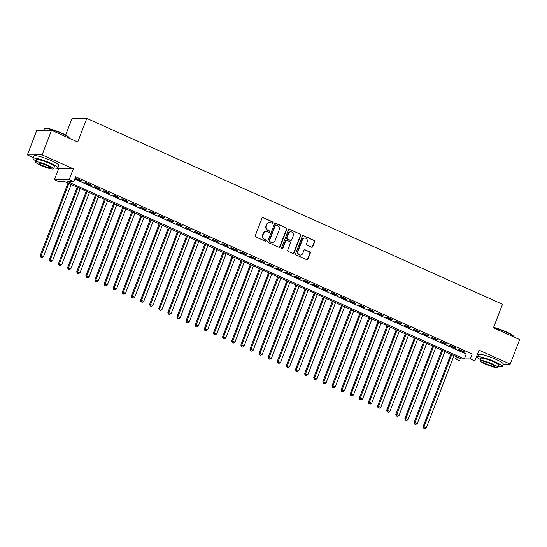 <?xml version="1.0" encoding="UTF-8"?>
<svg xmlns="http://www.w3.org/2000/svg" width="547" height="547" viewBox="0 0 547 547"><rect width="100%" height="100%" fill="white"/><g stroke="black" fill="none" stroke-linecap="round" stroke-linejoin="round"><path stroke-width="0.82" d="M273.131 222.868A0.732 0.677 89.8 0 0 272.762 221.918L263.257 217.665A1.046 0.971 89.8 0 0 261.992 218.232L255.326 235.6A1.046 0.971 89.8 0 0 255.846 236.967L265.357 241.213A0.732 0.677 89.8 0 0 266.239 240.817A0.732 0.677 89.8 0 0 265.876 239.859L264.645 239.312A3.344 3.097 89.8 0 1 262.963 234.943L263.517 233.501A3.344 3.097 89.8 0 1 267.572 231.689L268.803 232.243A0.732 0.677 89.8 0 0 269.685 231.846A0.732 0.677 89.8 0 0 269.315 230.889L268.085 230.342A3.344 3.097 89.8 0 1 266.41 225.973L266.963 224.523A3.344 3.097 89.8 0 1 271.011 222.718L272.242 223.265A0.732 0.677 89.8 0 0 273.131 222.868M272.303 223.292A0.732 0.677 89.8 0 0 272.365 221.918L262.854 217.665A1.046 0.971 89.8 0 0 262.683 217.61M265.418 241.241A0.732 0.677 89.8 0 0 265.473 239.866L264.645 239.312M268.864 232.263A0.732 0.677 89.8 0 0 268.919 230.889L268.085 230.342M311.517 247.21A1.046 0.971 89.8 0 0 312.781 246.642L314.648 241.767A1.046 0.971 89.8 0 0 314.128 240.406L303.564 235.689A1.046 0.971 89.8 0 0 302.3 236.249L295.633 253.617A1.046 0.971 89.8 0 0 296.159 254.984L306.717 259.702A1.046 0.971 89.8 0 0 307.982 259.134L310.245 253.254A1.046 0.971 89.8 0 0 309.718 251.887L305.199 249.87A1.046 0.971 89.8 0 0 303.934 250.43L302.812 253.35A2.797 2.591 89.8 0 1 300.426 255.073A2.797 2.591 89.8 0 1 298.026 251.21L302.416 239.777A2.797 2.591 89.8 0 1 304.802 238.054A2.797 2.591 89.8 0 1 307.202 241.918L306.47 243.825A1.046 0.971 89.8 0 0 306.997 245.186L311.517 247.21M470.283 358.941L474.844 360.979L460.095 361.027L455.535 358.989L461.518 358.969L64.963 181.713L58.98 181.734L54.42 179.696L69.168 179.648L73.729 181.686L67.753 181.707L464.307 358.962L470.283 358.941L472.17 354.025L75.616 176.77L73.729 181.686M51.534 130.302L42.098 154.876L27.35 154.931L36.786 130.35L51.534 130.302L77.742 142.015L86.795 118.425L502.495 304.241L493.442 327.831L519.65 339.543L510.214 364.124L478.994 350.162L474.844 360.979M57.114 168.23L58.57 168.886L73.325 168.832L42.098 154.876M73.325 168.832L69.168 179.648M286.819 229.33A1.046 0.971 89.8 0 0 286.3 227.969L275.736 223.244A1.046 0.971 89.8 0 0 274.471 223.812L267.804 241.179A1.046 0.971 89.8 0 0 268.331 242.547L278.888 247.265A1.046 0.971 89.8 0 0 280.153 246.697L286.819 229.33L286.423 229.33A1.046 0.971 89.8 0 0 285.896 227.969L275.339 223.244A1.046 0.971 89.8 0 0 275.162 223.19M289.65 229.466L300.214 234.184A1.046 0.971 89.8 0 1 300.734 235.552L294.067 252.919A1.046 0.971 89.8 0 1 292.802 253.48L288.283 251.463A1.046 0.971 89.8 0 1 287.763 250.095L290.464 243.053A1.046 0.971 89.8 0 0 289.937 241.692L286.943 240.352A1.046 0.971 89.8 0 0 285.678 240.912L282.861 248.249A0.732 0.677 89.8 0 1 282.238 248.7A0.732 0.677 89.8 0 1 281.609 247.688L288.385 230.027A1.046 0.971 89.8 0 1 289.65 229.466L300.214 234.184M503.206 364.145L510.214 364.124M82.296 181.057L76.826 178.609L75.835 178.616L81.305 181.064L82.296 181.057M91.417 185.132L85.947 182.684L84.949 182.691L90.419 185.132L91.417 185.132M100.532 189.207L95.062 186.759L94.063 186.766L99.533 189.207L100.532 189.207M109.646 193.282L104.176 190.835L103.178 190.841L108.648 193.282L109.646 193.282M118.761 197.358L113.291 194.91L112.299 194.917L117.769 197.358L118.761 197.358M127.882 201.433L122.412 198.985L121.413 198.992L126.883 201.433L127.882 201.433M136.996 205.508L131.526 203.06L130.528 203.067L135.998 205.508L136.996 205.508M146.111 209.583L140.641 207.135L139.642 207.142L145.112 209.583L146.111 209.583M155.225 213.658L149.755 211.21L148.763 211.217L154.233 213.658L155.225 213.658M164.346 217.733L158.876 215.286L157.878 215.292L163.348 217.733L164.346 217.733M173.461 221.808L167.991 219.361L166.992 219.368L172.462 221.808L173.461 221.808M182.575 225.884L177.105 223.436L176.113 223.436L181.577 225.884L182.575 225.884M191.689 229.959L186.226 227.511L185.228 227.511L190.698 229.959L191.689 229.959M200.811 234.027L195.341 231.586L194.342 231.586L199.812 234.034L200.811 234.027M209.925 238.102L204.455 235.661L203.457 235.661L208.927 238.109L209.925 238.102M219.039 242.177L213.569 239.736L212.578 239.736L218.048 242.184L219.039 242.177M228.161 246.253L222.691 243.812L221.692 243.812L227.162 246.259L228.161 246.253M237.275 250.328L231.805 247.887L230.807 247.887L236.277 250.335L237.275 250.328M246.389 254.403L240.919 251.962L239.921 251.962L245.391 254.41L246.389 254.403M255.504 258.478L250.034 256.037L249.042 256.037L254.512 258.485L255.504 258.478M264.625 262.553L259.155 260.112L258.157 260.112L263.627 262.56L264.625 262.553M273.739 266.628L268.269 264.187L267.271 264.187L272.741 266.635L273.739 266.628M282.854 270.703L277.384 268.262L276.385 268.262L281.855 270.71L282.854 270.703M291.968 274.779L286.498 272.338L285.507 272.338L290.977 274.785L291.968 274.779M301.089 278.854L295.619 276.406L294.621 276.413L300.091 278.861L301.089 278.854M310.204 282.929L304.734 280.481L303.735 280.488L309.205 282.936L310.204 282.929M319.318 287.004L313.848 284.556L312.857 284.563L318.32 287.004L319.318 287.004M328.432 291.079L322.969 288.631L321.971 288.638L327.441 291.079L328.432 291.079M337.554 295.154L332.084 292.707L331.085 292.713L336.555 295.154L337.554 295.154M346.668 299.23L341.198 296.782L340.2 296.789L345.67 299.23L346.668 299.23M355.782 303.305L350.312 300.857L349.321 300.864L354.791 303.305L355.782 303.305M364.904 307.38L359.434 304.932L358.435 304.939L363.905 307.38L364.904 307.38M374.018 311.455L368.548 309.007L367.55 309.014L373.02 311.455L374.018 311.455M383.132 315.53L377.662 313.082L376.664 313.089L382.134 315.53L383.132 315.53M392.247 319.605L386.777 317.157L385.785 317.164L391.255 319.605L392.247 319.605M401.368 323.68L395.898 321.233L394.9 321.239L400.37 323.68L401.368 323.68M410.482 327.756L405.012 325.308L404.014 325.308L409.484 327.756L410.482 327.756M419.597 331.831L414.127 329.383L413.129 329.383L418.599 331.831L419.597 331.831M428.711 335.899L423.241 333.458L422.25 333.458L427.72 335.906L428.711 335.899M437.832 339.974L432.362 337.533L431.364 337.533L436.834 339.981L437.832 339.974M446.947 344.049L441.477 341.608L440.479 341.608L445.949 344.056L446.947 344.049M456.061 348.124L450.591 345.683L449.6 345.683L455.063 348.131L456.061 348.124M74.734 179.067L466.194 354.046L472.17 354.025M458.714 349.759L464.184 352.206L465.182 352.2L459.712 349.759L458.714 349.759M86.795 118.425L72.047 118.473L65.688 135.047M476.82 355.837L477.743 356.247M456.417 356.692L455.535 358.989M58.57 168.886L54.42 179.696M27.35 154.931L33.326 157.598M466.194 354.046L464.307 358.962M81.305 181.064L81.448 180.674M90.419 185.132L90.563 184.749M99.533 189.207L99.684 188.824M108.648 193.282L108.798 192.9M117.769 197.358L117.913 196.975M126.883 201.433L127.027 201.05M135.998 205.508L136.148 205.125M145.112 209.583L145.263 209.2M154.233 213.658L154.377 213.275M163.348 217.733L163.491 217.35M172.462 221.808L172.613 221.426M181.577 225.884L181.727 225.501M190.698 229.959L190.841 229.576M199.812 234.034L199.963 233.651M208.927 238.109L209.077 237.726M218.048 242.184L218.191 241.801M227.162 246.259L227.306 245.876M236.277 250.335L236.427 249.952M245.391 254.41L245.541 254.027M254.512 258.485L254.656 258.102M263.627 262.56L263.77 262.177M272.741 266.635L272.891 266.252M281.855 270.71L282.006 270.327M290.977 274.785L291.12 274.403M300.091 278.861L300.235 278.478M309.205 282.936L309.356 282.546M318.32 287.004L318.47 286.621M327.441 291.079L327.585 290.696M336.555 295.154L336.706 294.771M345.67 299.23L345.82 298.847M354.791 303.305L354.935 302.922M363.905 307.38L364.049 306.997M373.02 311.455L373.17 311.072M382.134 315.53L382.285 315.147M391.255 319.605L391.399 319.222M400.37 323.68L400.513 323.298M409.484 327.756L409.635 327.373M418.599 331.831L418.749 331.448M427.72 335.906L427.863 335.523M436.834 339.981L436.978 339.598M445.949 344.056L446.099 343.673M455.063 348.131L455.213 347.748M464.184 352.206L464.328 351.824M269.815 222.465L269.418 222.465A3.344 3.097 89.8 0 0 266.567 224.523L266.963 224.523M267.688 230.342A3.344 3.097 89.8 0 1 266.013 225.973L266.567 224.523M266.375 231.436L265.972 231.436A3.344 3.097 89.8 0 0 263.121 233.501L263.517 233.501M264.242 239.312A3.344 3.097 89.8 0 1 262.567 234.943L263.121 233.501M279.066 247.319A1.046 0.971 89.8 0 0 279.756 246.697L286.423 229.33M276.201 225.036A0.732 0.677 89.8 0 0 275.319 225.432L269.466 240.68A0.732 0.677 89.8 0 0 269.835 241.63L271.127 242.212A3.344 3.097 89.8 0 0 275.182 240.406L279.182 229.986A3.344 3.097 89.8 0 0 277.5 225.617L276.201 225.036M275.941 224.981L275.544 224.981A0.732 0.677 89.8 0 0 274.922 225.432L275.319 225.432M272.324 242.465L271.927 242.471A3.344 3.097 89.8 0 1 270.731 242.212L269.432 241.637A0.732 0.677 89.8 0 1 269.069 240.68L274.922 225.432M292.98 253.541A1.046 0.971 89.8 0 0 293.671 252.919L300.337 235.552A1.046 0.971 89.8 0 0 299.811 234.184M286.566 240.27L286.17 240.27A1.046 0.971 89.8 0 0 285.281 240.919L282.464 248.249L282.861 248.249M282.04 248.666A0.732 0.677 89.8 0 0 282.464 248.249M293.267 235.743A2.797 2.591 89.8 0 0 290.867 231.88A2.797 2.591 89.8 0 0 288.481 233.603L286.936 237.637A1.046 0.971 89.8 0 0 287.462 238.998L290.457 240.338A1.046 0.971 89.8 0 0 291.722 239.771L293.267 235.743M290.867 231.88L290.471 231.88A2.797 2.591 89.8 0 0 288.084 233.61L288.481 233.603M290.833 240.42L290.436 240.42A1.046 0.971 89.8 0 1 290.06 240.338L287.059 238.998A1.046 0.971 89.8 0 1 286.539 237.637L288.084 233.61M304.802 238.054L304.399 238.054A2.797 2.591 89.8 0 0 302.019 239.777L302.416 239.777M300.426 255.073L300.029 255.073A2.797 2.591 89.8 0 1 297.63 251.21L302.019 239.777M306.894 259.763A1.046 0.971 89.8 0 0 307.585 259.141L309.841 253.254A1.046 0.971 89.8 0 0 309.322 251.887L304.802 249.87A1.046 0.971 89.8 0 0 304.624 249.808M311.687 247.265A1.046 0.971 89.8 0 0 312.378 246.642L314.252 241.774A1.046 0.971 89.8 0 0 313.725 240.406L303.168 235.689A1.046 0.971 89.8 0 0 302.99 235.627M68.026 183.081L40.246 255.442L43.528 256.454L71.151 184.483M68.874 183.464L41.244 255.435L41.141 257.022L40.738 257.022L42.051 257.432L41.141 257.022M43.528 256.454L42.051 257.432M40.738 257.022L40.246 255.442M44.656 128.483L45.059 128.306A12.984 1.873 21 0 1 61.818 133.147A12.984 1.873 21 0 1 69.038 137.516L69.223 137.912A13.299 1.921 -159 0 0 61.825 133.447A13.299 1.921 -159 0 0 44.656 128.483A13.299 1.921 -159 0 0 44.423 128.695L43.794 130.33M53.907 167.826A13.299 1.921 -159 0 0 57.859 167.915A13.299 1.921 -159 0 0 50.427 163.129A13.299 1.921 -159 0 0 33.025 158.384A13.299 1.921 -159 0 0 36.027 160.962M57.859 167.915L58.802 165.461A13.299 1.921 -159 0 0 51.37 160.674A13.299 1.921 -159 0 0 33.969 155.922L33.025 158.384M35.637 161.98L36.505 159.717A9.579 1.381 21 0 1 49.032 163.136A9.579 1.381 21 0 1 54.385 166.582L53.517 168.838A9.579 1.381 -159 0 0 48.163 165.399A9.579 1.381 -159 0 0 35.637 161.98A9.579 1.381 -159 0 0 40.991 165.42A9.579 1.381 -159 0 0 53.517 168.838M42.263 165.42A6.174 0.889 -159 0 0 50.338 167.621A6.174 0.889 -159 0 0 46.885 165.399A6.174 0.889 -159 0 0 38.816 163.197A6.174 0.889 -159 0 0 42.263 165.42M493.62 327.366A12.984 1.873 21 0 1 506.228 331.803A12.984 1.873 21 0 1 513.455 336.166L513.64 336.562A13.299 1.921 -159 0 0 506.235 332.097A13.299 1.921 -159 0 0 493.531 327.605M498.324 366.476A13.299 1.921 -159 0 0 502.276 366.565A13.299 1.921 -159 0 0 494.844 361.779A13.299 1.921 -159 0 0 477.442 357.034A13.299 1.921 -159 0 0 480.437 359.611M502.276 366.565L503.219 364.111A13.299 1.921 -159 0 0 495.787 359.324A13.299 1.921 -159 0 0 478.386 354.572L477.442 357.034M480.047 360.63L480.916 358.367A9.579 1.381 21 0 1 493.449 361.786A9.579 1.381 21 0 1 498.802 365.232L497.934 367.488A9.579 1.381 -159 0 0 492.58 364.049A9.579 1.381 -159 0 0 480.047 360.63A9.579 1.381 -159 0 0 485.401 364.07A9.579 1.381 -159 0 0 497.934 367.488M486.68 364.07A6.174 0.889 -159 0 0 494.755 366.271A6.174 0.889 -159 0 0 491.302 364.049A6.174 0.889 -159 0 0 483.227 361.847A6.174 0.889 -159 0 0 486.68 364.07M77.141 187.156L49.367 259.517L52.642 260.529L80.265 188.558M77.989 187.539L50.358 259.51L50.256 261.097L49.859 261.097L51.165 261.507L50.256 261.097M52.642 260.529L51.165 261.507M49.859 261.097L49.367 259.517M86.255 191.231L58.481 263.592L61.756 264.604L89.387 192.633M87.103 191.614L59.479 263.586L59.37 265.172L58.973 265.172L60.286 265.582L59.37 265.172M61.756 264.604L60.286 265.582M58.973 265.172L58.481 263.592M95.369 195.306L67.596 267.668L70.871 268.68L98.501 196.708M96.224 195.689L68.594 267.661L68.491 269.247L68.088 269.247L69.401 269.65L68.491 269.247M70.871 268.68L69.401 269.65M68.088 269.247L67.596 267.668M104.491 199.382L76.717 271.743L79.992 272.755L107.615 200.783M105.339 199.764L77.708 271.736L77.606 273.322L77.209 273.322L78.515 273.726L77.606 273.322M79.992 272.755L78.515 273.726M77.209 273.322L76.717 271.743M113.605 203.457L85.831 275.818L89.106 276.83L116.737 204.858M114.453 203.84L86.829 275.811L86.72 277.397L86.323 277.397L87.629 277.801L86.72 277.397M89.106 276.83L87.629 277.801M86.323 277.397L85.831 275.818M122.719 207.532L94.946 279.893L98.221 280.905L125.851 208.933M123.574 207.915L95.944 279.886L95.834 281.473L95.438 281.473L96.751 281.876L95.834 281.473M98.221 280.905L96.751 281.876M95.438 281.473L94.946 279.893M131.841 211.607L104.06 283.961L107.335 284.98L134.965 213.009M132.689 211.99L105.058 283.961L104.956 285.548L104.552 285.548L105.865 285.951L104.956 285.548M107.335 284.98L105.865 285.951M104.552 285.548L104.06 283.961M140.955 215.682L113.181 288.037L116.456 289.055L144.08 217.084M141.803 216.065L114.173 288.037L114.07 289.623L113.673 289.623L114.979 290.026L114.07 289.623M116.456 289.055L114.979 290.026M113.673 289.623L113.181 288.037M150.069 219.757L122.296 292.112L125.571 293.13L153.201 221.159M150.917 220.14L123.294 292.112L123.184 293.698L122.788 293.698L124.094 294.101L123.184 293.698M125.571 293.13L124.094 294.101M122.788 293.698L122.296 292.112M159.184 223.832L131.41 296.187L134.685 297.206L162.315 225.227M160.039 224.215L132.408 296.187L132.299 297.773L131.902 297.773L133.215 298.177L132.299 297.773M134.685 297.206L133.215 298.177M131.902 297.773L131.41 296.187M168.305 227.908L140.524 300.262L143.799 301.281L171.43 229.302M169.153 228.284L141.523 300.262L141.42 301.848L141.017 301.848L142.329 302.252L141.42 301.848M143.799 301.281L142.329 302.252M141.017 301.848L140.524 300.262M177.419 231.983L149.646 304.337L152.921 305.356L180.544 233.378M178.267 232.359L150.637 304.337L150.534 305.923L150.138 305.923L151.444 306.327L150.534 305.923M152.921 305.356L151.444 306.327M150.138 305.923L149.646 304.337M186.534 236.058L158.76 308.412L162.035 309.431L189.665 237.453M187.382 236.434L159.758 308.412L159.649 309.992L159.252 309.999L160.565 310.402L159.649 309.992M162.035 309.431L160.565 310.402M159.252 309.999L158.76 308.412M195.648 240.133L167.874 312.487L171.149 313.506L198.78 241.528M196.503 240.509L168.873 312.487L168.763 314.067L168.367 314.074L169.679 314.477L168.763 314.067M171.149 313.506L169.679 314.477M168.367 314.074L167.874 312.487M204.769 244.208L176.989 316.563L180.271 317.581L207.894 245.603M205.617 244.584L177.987 316.563L177.884 318.142L177.481 318.149L178.794 318.552L177.884 318.142M180.271 317.581L178.794 318.552M177.481 318.149L176.989 316.563M213.884 248.283L186.11 320.638L189.385 321.657L217.009 249.678M214.732 248.659L187.101 320.638L186.999 322.217L186.602 322.224L187.908 322.627L186.999 322.217M189.385 321.657L187.908 322.627M186.602 322.224L186.11 320.638M222.998 252.358L195.224 324.713L198.499 325.732L226.13 253.753M223.846 252.735L196.223 324.713L196.113 326.292L195.717 326.299L197.029 326.703L196.113 326.292M198.499 325.732L197.029 326.703M195.717 326.299L195.224 324.713M232.113 256.434L204.339 328.788L207.614 329.807L235.244 257.828M232.967 256.81L205.337 328.788L205.234 330.367L204.831 330.367L206.144 330.778L205.234 330.367M207.614 329.807L206.144 330.778M204.831 330.367L204.339 328.788M241.234 260.509L213.46 332.863L216.735 333.875L244.359 261.904M242.082 260.885L214.451 332.856L214.349 334.443L213.952 334.443L215.258 334.853L214.349 334.443M216.735 333.875L215.258 334.853M213.952 334.443L213.46 332.863M250.348 264.584L222.574 336.938L225.849 337.95L253.48 265.979M251.196 264.96L223.573 336.931L223.463 338.518L223.067 338.518L224.373 338.928L223.463 338.518M225.849 337.95L224.373 338.928M223.067 338.518L222.574 336.938M259.463 268.659L231.689 341.013L234.964 342.025L262.594 270.054M260.317 269.035L232.687 341.007L232.578 342.593L232.181 342.593L233.494 343.003L232.578 342.593M234.964 342.025L233.494 343.003M232.181 342.593L231.689 341.013M268.584 272.727L240.803 345.089L244.078 346.101L271.709 274.129M269.432 273.11L241.801 345.082L241.699 346.668L241.295 346.668L242.608 347.078L241.699 346.668M244.078 346.101L242.608 347.078M241.295 346.668L240.803 345.089M277.698 276.803L249.924 349.164L253.199 350.176L280.823 278.204M278.546 277.185L250.916 349.157L250.813 350.743L250.417 350.743L251.723 351.153L250.813 350.743M253.199 350.176L251.723 351.153M250.417 350.743L249.924 349.164M286.813 280.878L259.039 353.239L262.314 354.251L289.944 282.279M287.66 281.261L260.037 353.232L259.928 354.818L259.531 354.818L260.837 355.229L259.928 354.818M262.314 354.251L260.837 355.229M259.531 354.818L259.039 353.239M295.927 284.953L268.153 357.314L271.428 358.326L299.059 286.354M296.782 285.336L269.151 357.307L269.042 358.894L268.645 358.894L269.958 359.304L269.042 358.894M271.428 358.326L269.958 359.304M268.645 358.894L268.153 357.314M305.048 289.028L277.267 361.389L280.543 362.401L308.173 290.43M305.896 289.411L278.266 361.382L278.163 362.969L277.76 362.969L279.073 363.379L278.163 362.969M280.543 362.401L279.073 363.379M277.76 362.969L277.267 361.389M314.163 293.103L286.389 365.464L289.664 366.476L317.287 294.505M315.01 293.486L287.38 365.458L287.278 367.044L286.881 367.044L288.187 367.454L287.278 367.044M289.664 366.476L288.187 367.454M286.881 367.044L286.389 365.464M323.277 297.178L295.503 369.54L298.778 370.551L326.409 298.58M324.125 297.561L296.501 369.533L296.392 371.119L295.995 371.119L297.308 371.522L296.392 371.119M298.778 370.551L297.308 371.522M295.995 371.119L295.503 369.54M332.391 301.253L304.617 373.615L307.893 374.627L335.523 302.655M333.246 301.636L305.616 373.608L305.506 375.194L305.11 375.194L306.423 375.598L305.506 375.194M307.893 374.627L306.423 375.598M305.11 375.194L304.617 373.615M341.513 305.329L313.732 377.69L317.014 378.702L344.637 306.73M342.36 305.711L314.73 377.683L314.628 379.269L314.224 379.269L315.537 379.673L314.628 379.269M317.014 378.702L315.537 379.673M314.224 379.269L313.732 377.69M350.627 309.404L322.853 381.765L326.128 382.777L353.752 310.805M351.475 309.787L323.851 381.758L323.742 383.344L323.345 383.344L324.651 383.748L323.742 383.344M326.128 382.777L324.651 383.748M323.345 383.344L322.853 381.765M359.741 313.479L331.967 385.833L335.243 386.852L362.873 314.881M360.589 313.862L332.966 385.833L332.856 387.42L332.46 387.42L333.773 387.823L332.856 387.42M335.243 386.852L333.773 387.823M332.46 387.42L331.967 385.833M368.856 317.554L341.082 389.908L344.357 390.927L371.987 318.956M369.71 317.937L342.08 389.908L341.978 391.495L341.574 391.495L342.887 391.898L341.978 391.495M344.357 390.927L342.887 391.898M341.574 391.495L341.082 389.908M377.977 321.629L350.203 393.984L353.478 395.002L381.102 323.031M378.825 322.012L351.195 393.984L351.092 395.57L350.695 395.57L352.001 395.973L351.092 395.57M353.478 395.002L352.001 395.973M350.695 395.57L350.203 393.984M387.091 325.704L359.317 398.059L362.593 399.078L390.223 327.106M387.939 326.087L360.316 398.059L360.206 399.645L359.81 399.645L361.116 400.048L360.206 399.645M362.593 399.078L361.116 400.048M359.81 399.645L359.317 398.059M396.206 329.779L368.432 402.134L371.707 403.153L399.337 331.174M397.06 330.156L369.43 402.134L369.321 403.72L368.924 403.72L370.237 404.124L369.321 403.72M371.707 403.153L370.237 404.124M368.924 403.72L368.432 402.134M405.327 333.855L377.546 406.209L380.821 407.228L408.452 335.249M406.175 334.231L378.545 406.209L378.442 407.795L378.039 407.795L379.351 408.199L378.442 407.795M380.821 407.228L379.351 408.199M378.039 407.795L377.546 406.209M414.441 337.93L386.667 410.284L389.943 411.303L417.566 339.325M415.289 338.306L387.659 410.284L387.556 411.864L387.16 411.87L388.466 412.274L387.556 411.864M389.943 411.303L388.466 412.274M387.16 411.87L386.667 410.284M423.556 342.005L395.782 414.359L399.057 415.378L426.687 343.4M424.404 342.381L396.78 414.359L396.671 415.939L396.274 415.946L397.58 416.349L396.671 415.939M399.057 415.378L397.58 416.349M396.274 415.946L395.782 414.359M432.67 346.08L404.896 418.434L408.171 419.453L435.802 347.475M433.525 346.456L405.895 418.434L405.785 420.014L405.389 420.021L406.701 420.424L405.785 420.014M408.171 419.453L406.701 420.424M405.389 420.021L404.896 418.434M441.791 350.155L414.011 422.51L417.286 423.528L444.916 351.55M442.639 350.531L415.009 422.51L414.906 424.089L414.503 424.096L415.816 424.499L414.906 424.089M417.286 423.528L415.816 424.499M414.503 424.096L414.011 422.51M450.906 354.23L423.132 426.585L426.407 427.604L454.031 355.625M451.754 354.606L424.123 426.585L424.021 428.164L423.624 428.171L424.93 428.574L424.021 428.164M426.407 427.604L424.93 428.574M423.624 428.171L423.132 426.585M272.365 221.918L272.762 221.918M265.473 239.866L265.876 239.859M268.919 230.889L269.315 230.889M266.013 225.973L266.41 225.973M262.567 234.943L262.963 234.943M262.854 217.665L263.257 217.665M279.756 246.697L280.153 246.697M275.339 223.244L275.736 223.244M285.896 227.969L286.3 227.969M269.069 240.68L269.466 240.68M269.432 241.637L269.835 241.63M270.731 242.212L271.127 242.212M300.337 235.552L300.734 235.552M293.671 252.919L294.067 252.919M285.281 240.919L285.678 240.912M286.539 237.637L286.936 237.637M287.059 238.998L287.462 238.998M290.06 240.338L290.457 240.338M297.63 251.21L298.026 251.21M304.802 249.87L305.199 249.87M309.322 251.887L309.718 251.887M309.841 253.254L310.245 253.254M307.585 259.141L307.982 259.134M303.168 235.689L303.564 235.689M313.725 240.406L314.128 240.406M314.252 241.774L314.648 241.767M312.378 246.642L312.781 246.642"/></g></svg>
